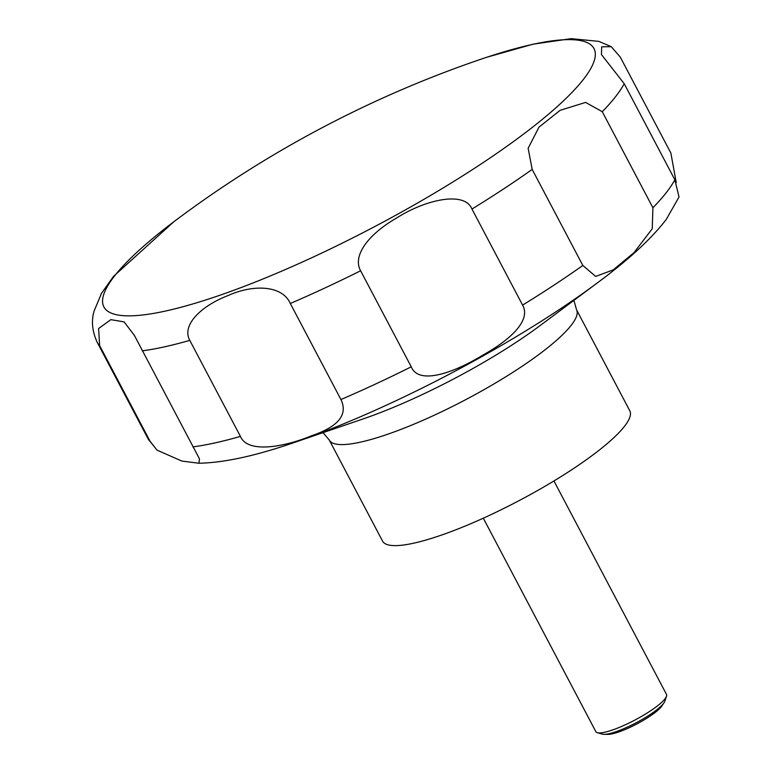 <?xml version="1.0" encoding="UTF-8"?>
<svg xmlns="http://www.w3.org/2000/svg" width="773" height="773" viewBox="0 0 773 773"><rect width="100%" height="100%" fill="white"/><g stroke="black" fill="none" stroke-linecap="round" stroke-linejoin="round"><path stroke-width="1.16" d="M323.037 432.648L329.298 440.088L382.567 541.129A139.739 27.857 -27.8 0 0 461.636 527.495A139.739 27.857 -27.8 0 0 589.345 457.587A139.739 27.857 -27.8 0 0 629.792 410.782L576.523 309.741L573.914 300.378M483.309 518.19L595.848 731.645A39.925 7.962 -27.8 0 0 597.345 732.688A39.925 7.962 -27.8 0 0 654.934 707.778A39.925 7.962 -27.8 0 0 666.5 696.222A39.925 7.962 -27.8 0 0 666.49 694.405L553.941 480.951M597.345 732.688L602.351 734.118A36.089 7.199 -27.8 0 0 604.225 734.34A36.089 7.199 -27.8 0 0 654.402 711.604A36.089 7.199 -27.8 0 0 663.978 702.841A36.089 7.199 -27.8 0 0 664.867 701.159L666.5 696.222M286.242 445.18A277.005 55.221 -27.8 0 0 294.938 442.272A277.005 55.221 -27.8 0 0 590.939 287.624A277.005 55.221 -27.8 0 0 597.722 282.628C628.575 259.796 651.397 238.76 666.191 219.522L679.032 196.999L674.848 179.751L624.207 83.706L601.471 54.574L601.694 46.815L611.25 46.689L620.236 57.028L670.877 153.064L676.23 182.563M652.905 207.753L652.248 228.769L633.937 252.713L613.192 269.883L595.693 276.434L582.823 265.458L532.182 169.413L528.143 148.3L538.994 127.12L560.174 110.297L585.615 102.413L602.273 111.708L652.905 207.753A299.441 59.695 -27.8 0 0 674.848 179.751M663.978 702.841L661.756 706.097A32.36 6.455 152.2 0 1 653.166 713.962A32.36 6.455 152.2 0 1 608.177 734.35L604.225 734.34M113.699 276.125L101.166 293.817M150.262 441.654L99.63 345.608L98.596 328.515L110.848 319.655L124.105 321.887L134.357 335.347L199.482 458.872L198.883 463.23L181.887 461.085L157.025 450.128L150.262 441.654A299.441 59.695 -27.8 0 1 147.952 438.562L97.311 342.526A299.441 59.695 -27.8 0 0 99.63 345.608M240.422 436.397L189.791 340.362C181.307 324.931 201.463 305.876 227.755 295.682C254.752 283.556 282.754 285.894 290.3 303.489L340.941 399.535C348.159 414.618 338.419 426.667 311.712 435.692C286.116 446.456 247.746 454.224 240.422 436.397A299.441 59.695 -27.8 0 1 192.912 446.891M411.255 366.817L360.614 270.772C352.275 255.911 368.151 234.47 396.23 218.257C425.024 199.695 464.592 190.641 471.965 209.048L522.606 305.093C531.022 320.003 511.591 339.018 483.135 354.971C453.606 373.03 418.705 385.273 411.255 366.817A299.441 59.695 -27.8 0 1 340.941 399.535M177.259 219.174A277.005 55.221 -27.8 0 0 169.007 310.253A277.005 55.221 -27.8 0 0 513.803 141.324A277.005 55.221 -27.8 0 0 480.139 59.492A1105.603 1105.603 0 0 0 187.607 211.56A1105.603 1105.603 0 0 0 177.259 219.174M198.883 463.23C224.044 462.776 256.066 455.79 294.938 442.272L362.875 419.014A162.185 32.331 -27.8 0 0 536.182 328.467A162.185 32.331 -27.8 0 0 540.153 325.539L597.722 282.628A277.005 55.221 -27.8 0 0 603.172 278.531M329.298 440.088A139.739 27.857 -27.8 0 0 408.366 426.464A139.739 27.857 -27.8 0 0 536.076 356.546A139.739 27.857 -27.8 0 0 576.523 309.741M602.273 111.708A299.441 59.695 -27.8 0 0 624.207 83.706M142.271 350.855A299.441 59.695 -27.8 0 0 189.791 340.362M290.3 303.489A299.441 59.695 -27.8 0 0 360.614 270.772M471.965 209.048A299.441 59.695 -27.8 0 0 532.182 169.413M522.606 305.093A299.441 59.695 -27.8 0 0 582.823 265.458M611.25 46.689L598.872 41.384L571.228 38.65L533.032 44.187L486.748 57.26M173.886 221.706L113.302 276.589M101.678 292.938L93.968 311.355C91.185 321.375 92.296 331.762 97.311 342.526M157.025 450.128L147.952 438.562"/></g></svg>

